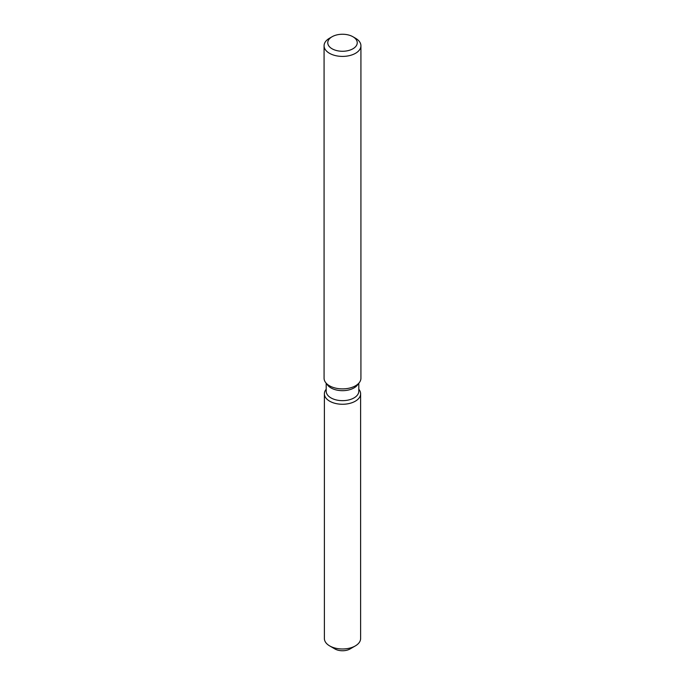 <?xml version="1.0" encoding="UTF-8"?>
<svg xmlns="http://www.w3.org/2000/svg" width="685" height="685" viewBox="0 0 685 685"><rect width="100%" height="100%" fill="white"/><g stroke="black" fill="none" stroke-linecap="round" stroke-linejoin="round"><path stroke-width="1.03" d="M360.618 393.798A18.118 10.463 180 0 1 355.309 401.196A18.118 10.463 180 0 0 359.043 389.534L359.043 389.534A18.118 10.463 180 0 1 360.618 393.798L360.618 638.523A18.118 10.463 180 0 1 355.309 645.921L350.103 648.935A10.746 6.208 180 0 1 332.978 647.428M358.803 383.257L358.803 391.238A16.303 9.419 180 0 1 354.034 397.899A16.303 9.419 180 0 1 336.258 399.937A16.303 9.419 180 0 1 326.197 391.238L326.197 383.257M355.309 401.196A18.118 10.463 180 0 1 332.225 402.42A18.118 10.463 180 0 1 325.957 389.534A18.118 10.463 180 0 0 324.382 393.798A18.118 10.463 180 0 0 335.564 403.465A18.118 10.463 180 0 0 355.309 401.196M352.921 36.742L355.532 38.249A18.426 10.635 180 0 1 360.926 45.767L360.926 378.257A18.426 10.635 180 0 1 359.317 382.598L357.39 385.098A16.303 9.419 180 0 1 354.034 387.907A16.303 9.419 180 0 1 327.61 385.098L325.683 382.598A18.426 10.635 180 0 1 324.074 378.257L324.074 45.767A18.426 10.635 180 0 1 329.468 38.249L332.079 36.742A14.745 8.511 180 0 1 352.921 36.742A14.745 8.511 180 0 1 352.921 48.781A14.745 8.511 180 0 1 332.079 48.781A14.745 8.511 180 0 1 332.079 36.742L329.468 38.249M359.317 382.598A18.426 10.635 180 0 1 355.532 385.775A18.426 10.635 180 0 1 325.683 382.598M360.926 45.767A18.426 10.635 180 0 1 355.532 53.293A18.426 10.635 180 0 1 335.453 55.596A18.426 10.635 180 0 1 324.074 45.767M329.69 645.921L334.897 648.935A10.746 6.208 180 0 0 350.103 648.935L355.309 645.921A18.118 10.463 180 0 1 329.69 645.921A18.118 10.463 180 0 1 324.382 638.523L324.382 393.798"/></g></svg>
